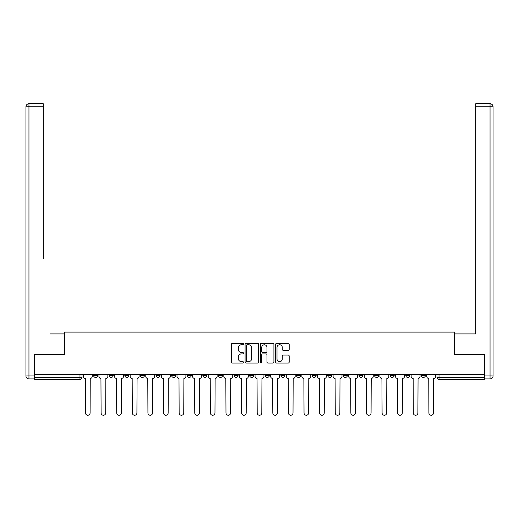 <?xml version="1.0" encoding="UTF-8"?>
<svg xmlns="http://www.w3.org/2000/svg" width="519" height="519" viewBox="0 0 519 519"><rect width="100%" height="100%" fill="white"/><g stroke="black" fill="none" stroke-linecap="round" stroke-linejoin="round"><path stroke-width="0.78" d="M243.489 344.078A0.688 0.688 0 0 0 242.801 343.39L232.369 343.39A0.98 0.98 0 0 0 231.383 344.369L231.383 362.048A0.98 0.98 0 0 0 232.369 363.034L242.801 363.034A0.688 0.688 0 0 0 243.489 362.346A0.688 0.688 0 0 0 242.801 361.659L241.452 361.659A3.14 3.14 0 0 1 238.312 358.512L238.312 357.04A3.14 3.14 0 0 1 241.452 353.9L242.801 353.9A0.688 0.688 0 0 0 243.489 353.212A0.688 0.688 0 0 0 242.801 352.524L241.452 352.524A3.14 3.14 0 0 1 238.312 349.378L238.312 347.905A3.14 3.14 0 0 1 241.452 344.765L242.801 344.765A0.688 0.688 0 0 0 243.489 344.078M421.402 375.425L421.402 374.322L421.402 375.425A1.998 1.998 0 0 0 423.407 377.423A1.998 1.998 0 0 1 421.402 375.425L425.405 375.425A1.998 1.998 0 0 1 423.407 377.423M405.793 375.425L405.793 374.322L405.793 375.425A1.998 1.998 0 0 0 407.798 377.423A1.998 1.998 0 0 1 405.793 375.425L409.796 375.425A1.998 1.998 0 0 1 407.798 377.423M358.966 374.322L358.966 375.425L362.969 375.425A1.998 1.998 0 0 1 360.964 377.423A1.998 1.998 0 0 1 358.966 375.425L358.966 374.322M343.351 374.322L343.351 375.425L347.354 375.425A1.998 1.998 0 0 1 345.356 377.423A1.998 1.998 0 0 1 343.351 375.425L343.351 374.322M265.306 374.322L265.306 375.425L269.309 375.425A1.998 1.998 0 0 1 267.304 377.423A1.998 1.998 0 0 1 265.306 375.425L265.306 374.322M218.473 374.322L218.473 375.425L222.476 375.425A1.998 1.998 0 0 1 220.478 377.423A1.998 1.998 0 0 1 218.473 375.425L218.473 374.322M187.255 374.322L187.255 375.425L191.258 375.425A1.998 1.998 0 0 1 189.253 377.423A1.998 1.998 0 0 1 187.255 375.425L187.255 374.322M171.646 374.322L171.646 375.425L175.649 375.425A1.998 1.998 0 0 1 173.644 377.423A1.998 1.998 0 0 1 171.646 375.425L171.646 374.322M140.422 375.425L140.422 374.322L140.422 375.425A1.998 1.998 0 0 0 142.427 377.423A1.998 1.998 0 0 1 140.422 375.425L144.425 375.425A1.998 1.998 0 0 1 142.427 377.423M109.204 375.425L109.204 374.322L109.204 375.425A1.998 1.998 0 0 0 111.202 377.423A1.998 1.998 0 0 1 109.204 375.425L113.207 375.425A1.998 1.998 0 0 1 111.202 377.423A1.998 1.998 0 0 0 113.207 375.425L113.207 374.322L113.207 375.425M288.207 350.312A0.98 0.98 0 0 0 289.187 349.332L289.187 344.369A0.98 0.98 0 0 0 288.207 343.39L276.614 343.39A0.98 0.98 0 0 0 275.634 344.369L275.634 362.048A0.98 0.98 0 0 0 276.614 363.034L288.207 363.034A0.98 0.98 0 0 0 289.187 362.048L289.187 356.06A0.98 0.98 0 0 0 288.207 355.074L283.244 355.074A0.98 0.98 0 0 0 282.265 356.06L282.265 359.031A2.627 2.627 0 0 1 279.637 361.659A2.627 2.627 0 0 1 277.01 359.031L277.01 347.393A2.627 2.627 0 0 1 279.637 344.765A2.627 2.627 0 0 1 282.265 347.393L282.265 349.332A0.98 0.98 0 0 0 283.244 350.312L288.207 350.312M34.656 374.322L34.656 354.412L64.473 354.412L64.473 332.095L454.527 332.095L454.527 354.412L484.344 354.412L484.344 374.322L34.656 374.322L34.656 377.423L81.989 377.423L81.989 374.322L81.989 377.423A1.998 1.998 0 0 1 79.984 379.428L34.656 379.428L34.656 377.423M258.644 344.369A0.98 0.98 0 0 0 257.658 343.39L246.071 343.39A0.98 0.98 0 0 0 245.085 344.369L245.085 362.048A0.98 0.98 0 0 0 246.071 363.034L257.658 363.034A0.98 0.98 0 0 0 258.644 362.048L258.644 344.369M261.342 343.39L272.929 343.39A0.98 0.98 0 0 1 273.915 344.369L273.915 362.048A0.98 0.98 0 0 1 272.929 363.034L267.973 363.034A0.98 0.98 0 0 1 266.987 362.048L266.987 354.879A0.98 0.98 0 0 0 266.007 353.9L262.718 353.9A0.98 0.98 0 0 0 261.732 354.879L261.732 362.346A0.688 0.688 0 0 1 261.044 363.034A0.688 0.688 0 0 1 260.356 362.346L260.356 344.369A0.98 0.98 0 0 1 261.342 343.39M437.011 374.322L437.011 377.423L484.344 377.423L484.344 379.428L439.016 379.428A1.998 1.998 0 0 1 437.011 377.423M484.344 374.322L484.344 377.423M425.405 374.322L425.405 375.425L425.405 374.322M409.796 374.322L409.796 375.425L409.796 374.322M394.187 374.322L394.187 375.425A1.998 1.998 0 0 1 392.182 377.423A1.998 1.998 0 0 1 390.184 375.425L394.187 375.425L394.187 374.322M390.184 374.322L390.184 375.425M378.578 375.425L378.578 374.322L378.578 375.425A1.998 1.998 0 0 1 376.573 377.423A1.998 1.998 0 0 1 374.575 375.425L378.578 375.425A1.998 1.998 0 0 1 376.573 377.423M374.575 374.322L374.575 375.425M362.969 374.322L362.969 375.425M347.354 374.322L347.354 375.425M331.745 374.322L331.745 375.425A1.998 1.998 0 0 1 329.747 377.423A1.998 1.998 0 0 1 327.742 375.425L331.745 375.425M327.742 374.322L327.742 375.425M316.136 374.322L316.136 375.425A1.998 1.998 0 0 1 314.138 377.423A1.998 1.998 0 0 1 312.133 375.425L316.136 375.425A1.998 1.998 0 0 1 314.138 377.423M312.133 374.322L312.133 375.425M300.527 374.322L300.527 375.425A1.998 1.998 0 0 1 298.522 377.423A1.998 1.998 0 0 1 296.524 375.425A1.998 1.998 0 0 0 298.522 377.423M296.524 374.322L296.524 375.425L300.527 375.425M284.918 374.322L284.918 375.425A1.998 1.998 0 0 1 282.913 377.423A1.998 1.998 0 0 1 280.915 375.425A1.998 1.998 0 0 0 282.913 377.423M280.915 374.322L280.915 375.425L284.918 375.425M269.309 374.322L269.309 375.425A1.998 1.998 0 0 1 267.304 377.423M253.694 374.322L253.694 375.425A1.998 1.998 0 0 1 251.696 377.423A1.998 1.998 0 0 1 249.691 375.425L253.694 375.425M249.691 374.322L249.691 375.425M234.082 374.322L234.082 375.425L238.085 375.425L238.085 374.322L238.085 375.425A1.998 1.998 0 0 1 236.087 377.423A1.998 1.998 0 0 1 234.082 375.425A1.998 1.998 0 0 0 236.087 377.423M222.476 374.322L222.476 375.425M206.867 374.322L206.867 375.425A1.998 1.998 0 0 1 204.862 377.423A1.998 1.998 0 0 1 202.864 375.425L206.867 375.425L206.867 374.322M202.864 374.322L202.864 375.425M191.258 375.425L191.258 374.322L191.258 375.425A1.998 1.998 0 0 1 189.253 377.423M175.649 375.425L175.649 374.322L175.649 375.425A1.998 1.998 0 0 1 173.644 377.423M160.034 374.322L160.034 375.425A1.998 1.998 0 0 1 158.036 377.423A1.998 1.998 0 0 1 156.031 375.425A1.998 1.998 0 0 0 158.036 377.423A1.998 1.998 0 0 0 160.034 375.425L160.034 374.322M156.031 374.322L156.031 375.425L160.034 375.425M144.425 374.322L144.425 375.425M128.816 374.322L128.816 375.425A1.998 1.998 0 0 1 126.818 377.423A1.998 1.998 0 0 1 124.813 375.425A1.998 1.998 0 0 0 126.818 377.423M124.813 374.322L124.813 375.425L128.816 375.425M97.598 374.322L97.598 375.425A1.998 1.998 0 0 1 95.593 377.423A1.998 1.998 0 0 1 93.595 375.425A1.998 1.998 0 0 0 95.593 377.423A1.998 1.998 0 0 0 97.598 375.425L97.598 374.322M93.595 374.322L93.595 375.425L97.598 375.425M79.984 374.322L79.984 379.428A1.998 1.998 0 0 0 81.989 377.423M247.148 344.765A0.688 0.688 0 0 0 246.46 345.453L246.46 360.971A0.688 0.688 0 0 0 247.148 361.659L248.575 361.659A3.14 3.14 0 0 0 251.715 358.512L251.715 347.905A3.14 3.14 0 0 0 248.575 344.765L247.148 344.765M266.987 347.438A2.627 2.627 0 0 0 264.359 344.811A2.627 2.627 0 0 0 261.732 347.438L261.732 351.538A0.98 0.98 0 0 0 262.718 352.524L266.007 352.524A0.98 0.98 0 0 0 266.987 351.538L266.987 347.438M83.338 374.322L83.338 376.424A1.998 1.998 0 0 0 85.337 378.429L85.486 412.949A2.303 2.303 0 0 0 87.789 415.252A2.303 2.303 0 0 0 90.092 412.949L90.241 378.429A1.998 1.998 0 0 0 92.246 376.424L92.246 374.322M98.947 374.322L98.947 376.424A1.998 1.998 0 0 0 100.946 378.429L101.101 412.949A2.303 2.303 0 0 0 103.398 415.252A2.303 2.303 0 0 0 105.701 412.949L105.85 378.429A1.998 1.998 0 0 0 107.855 376.424L107.855 374.322M114.556 374.322L114.556 376.424A1.998 1.998 0 0 0 116.561 378.429L116.71 412.949A2.303 2.303 0 0 0 119.007 415.252A2.303 2.303 0 0 0 121.31 412.949L121.459 378.429A1.998 1.998 0 0 0 123.464 376.424L123.464 374.322M34.358 375.925L34.358 378.928L28.954 378.928A3.004 3.004 0 0 1 25.95 375.925L25.95 106.752L28.954 106.752L28.954 103.748L43.259 103.748L43.259 106.752L28.954 106.752L28.954 375.925L34.358 375.925L34.358 354.412L64.375 354.412L64.375 333.899L50.168 333.899M43.259 106.752L43.259 258.851M28.954 103.748A3.004 3.004 0 0 0 25.95 106.752A3.004 3.004 0 0 1 28.954 103.748M468.832 333.899L475.741 333.899L475.741 103.748L490.046 103.748L475.741 103.748M484.642 375.925L490.046 375.925L490.046 106.752L493.05 106.752A3.004 3.004 0 0 0 490.046 103.748A3.004 3.004 0 0 1 493.05 106.752L493.05 375.925A3.004 3.004 0 0 1 490.046 378.928L484.642 378.928L484.642 354.412L454.625 354.412L454.625 333.899L475.741 333.899L475.741 258.851M490.046 378.928A3.004 3.004 0 0 0 493.05 375.925L490.046 375.925L490.046 378.928M130.165 374.322L130.165 376.424A1.998 1.998 0 0 0 132.17 378.429L132.319 412.949A2.303 2.303 0 0 0 134.622 415.252A2.303 2.303 0 0 0 136.919 412.949L137.074 378.429A1.998 1.998 0 0 0 139.073 376.424L139.073 374.322M145.774 374.322L145.774 376.424A1.998 1.998 0 0 0 147.779 378.429L147.928 412.949A2.303 2.303 0 0 0 150.231 415.252A2.303 2.303 0 0 0 152.534 412.949L152.683 378.429A1.998 1.998 0 0 0 154.681 376.424L154.681 374.322M161.39 374.322L161.39 376.424A1.998 1.998 0 0 0 163.388 378.429L163.537 412.949A2.303 2.303 0 0 0 165.84 415.252A2.303 2.303 0 0 0 168.143 412.949L168.292 378.429A1.998 1.998 0 0 0 170.29 376.424L170.29 374.322M176.998 374.322L176.998 376.424A1.998 1.998 0 0 0 178.997 378.429L179.146 412.949A2.303 2.303 0 0 0 181.449 415.252A2.303 2.303 0 0 0 183.752 412.949L183.901 378.429A1.998 1.998 0 0 0 185.906 376.424L185.906 374.322M192.607 374.322L192.607 376.424A1.998 1.998 0 0 0 194.606 378.429L194.761 412.949A2.303 2.303 0 0 0 197.058 415.252A2.303 2.303 0 0 0 199.361 412.949L199.51 378.429A1.998 1.998 0 0 0 201.515 376.424L201.515 374.322M208.216 374.322L208.216 376.424A1.998 1.998 0 0 0 210.221 378.429L210.37 412.949A2.303 2.303 0 0 0 212.667 415.252A2.303 2.303 0 0 0 214.97 412.949L215.119 378.429A1.998 1.998 0 0 0 217.124 376.424L217.124 374.322M223.825 374.322L223.825 376.424A1.998 1.998 0 0 0 225.83 378.429L225.979 412.949A2.303 2.303 0 0 0 228.282 415.252A2.303 2.303 0 0 0 230.579 412.949L230.734 378.429A1.998 1.998 0 0 0 232.733 376.424L232.733 374.322M239.434 374.322L239.434 376.424A1.998 1.998 0 0 0 241.439 378.429L241.588 412.949A2.303 2.303 0 0 0 243.891 415.252A2.303 2.303 0 0 0 246.194 412.949L246.343 378.429A1.998 1.998 0 0 0 248.342 376.424L248.342 374.322M255.05 374.322L255.05 376.424A1.998 1.998 0 0 0 257.048 378.429L257.197 412.949A2.303 2.303 0 0 0 259.5 415.252A2.303 2.303 0 0 0 261.803 412.949L261.952 378.429A1.998 1.998 0 0 0 263.95 376.424L263.95 374.322M270.659 374.322L270.659 376.424A1.998 1.998 0 0 0 272.657 378.429L272.806 412.949A2.303 2.303 0 0 0 275.109 415.252A2.303 2.303 0 0 0 277.412 412.949L277.561 378.429A1.998 1.998 0 0 0 279.566 376.424L279.566 374.322M286.267 374.322L286.267 376.424A1.998 1.998 0 0 0 288.266 378.429L288.421 412.949A2.303 2.303 0 0 0 290.718 415.252A2.303 2.303 0 0 0 293.021 412.949L293.17 378.429A1.998 1.998 0 0 0 295.175 376.424L295.175 374.322M301.876 374.322L301.876 376.424A1.998 1.998 0 0 0 303.881 378.429L304.03 412.949A2.303 2.303 0 0 0 306.333 415.252A2.303 2.303 0 0 0 308.63 412.949L308.779 378.429A1.998 1.998 0 0 0 310.784 376.424L310.784 374.322M317.485 374.322L317.485 376.424A1.998 1.998 0 0 0 319.49 378.429L319.639 412.949A2.303 2.303 0 0 0 321.942 415.252A2.303 2.303 0 0 0 324.239 412.949L324.394 378.429A1.998 1.998 0 0 0 326.393 376.424L326.393 374.322M333.094 374.322L333.094 376.424A1.998 1.998 0 0 0 335.099 378.429L335.248 412.949A2.303 2.303 0 0 0 337.551 415.252A2.303 2.303 0 0 0 339.854 412.949L340.003 378.429A1.998 1.998 0 0 0 342.002 376.424L342.002 374.322M348.71 374.322L348.71 376.424A1.998 1.998 0 0 0 350.708 378.429L350.857 412.949A2.303 2.303 0 0 0 353.16 415.252A2.303 2.303 0 0 0 355.463 412.949L355.612 378.429A1.998 1.998 0 0 0 357.61 376.424L357.61 374.322M364.319 374.322L364.319 376.424A1.998 1.998 0 0 0 366.317 378.429L366.466 412.949A2.303 2.303 0 0 0 368.769 415.252A2.303 2.303 0 0 0 371.072 412.949L371.221 378.429A1.998 1.998 0 0 0 373.226 376.424L373.226 374.322M379.927 374.322L379.927 376.424A1.998 1.998 0 0 0 381.926 378.429L382.081 412.949A2.303 2.303 0 0 0 384.378 415.252A2.303 2.303 0 0 0 386.681 412.949L386.83 378.429A1.998 1.998 0 0 0 388.835 376.424L388.835 374.322M395.536 374.322L395.536 376.424A1.998 1.998 0 0 0 397.541 378.429L397.69 412.949A2.303 2.303 0 0 0 399.993 415.252A2.303 2.303 0 0 0 402.29 412.949L402.439 378.429A1.998 1.998 0 0 0 404.444 376.424L404.444 374.322M411.145 374.322L411.145 376.424A1.998 1.998 0 0 0 413.15 378.429L413.299 412.949A2.303 2.303 0 0 0 415.602 415.252A2.303 2.303 0 0 0 417.899 412.949L418.055 378.429A1.998 1.998 0 0 0 420.053 376.424L420.053 374.322M426.754 374.322L426.754 376.424A1.998 1.998 0 0 0 428.759 378.429L428.908 412.949A2.303 2.303 0 0 0 431.211 415.252A2.303 2.303 0 0 0 433.514 412.949L433.663 378.429A1.998 1.998 0 0 0 435.662 376.424L435.662 374.322M439.016 374.322L439.016 379.428M28.954 378.928L28.954 375.925L25.95 375.925M490.046 103.748L490.046 106.752L475.741 106.752"/></g></svg>
